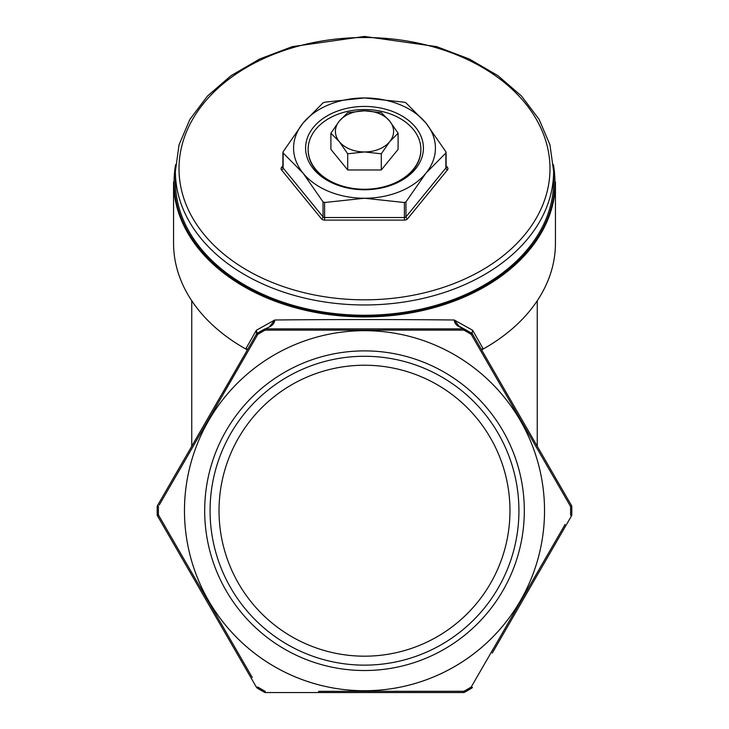 <?xml version="1.0" encoding="UTF-8"?>
<svg xmlns="http://www.w3.org/2000/svg" width="729" height="729" viewBox="0 0 729 729"><rect width="100%" height="100%" fill="white"/><g stroke="black" fill="none" stroke-linecap="round" stroke-linejoin="round"><path stroke-width="1.09" d="M219.028 510.701A145.472 145.472 0 0 1 364.5 365.229A145.472 145.472 0 0 1 509.972 510.701A145.472 145.472 0 0 1 364.5 656.182A145.472 145.472 0 0 1 219.028 510.701M495.164 373.321L515.203 408.03M213.797 408.03L233.836 373.321M266.03 328.861L463.571 328.861A1.823 1.823 0 0 1 464.446 329.089A207.3 207.3 0 0 1 471.818 333.344L459.534 326.464L464.446 329.089L463.872 330.137L265.128 330.137A206.107 206.107 0 0 0 257.802 334.365L159.259 505.042M223.603 393.46L246.767 353.419M318.527 691.338L463.872 691.274A206.107 206.107 0 0 0 471.198 687.046L565.057 524.497M257.802 687.046A206.107 206.107 0 0 0 265.128 691.274L264.554 692.322A207.3 207.3 0 0 1 257.182 688.067L257.802 687.046L256.553 687.42L157.482 515.831A1.823 1.823 0 0 1 157.236 514.956A207.3 207.3 0 0 1 157.236 506.445A1.823 1.823 0 0 1 157.482 505.58L158.439 506.473A206.107 206.107 0 0 0 158.439 514.938L252.28 677.496M398.098 133.216L389.696 121.096L381.294 112.649L364.5 110.808L347.706 112.649L339.304 121.096L330.902 133.216L330.902 149.381L347.706 169.957L381.294 169.957L398.098 149.381L398.098 133.216L389.696 141.672A29.096 20.576 180 0 1 364.5 151.951L381.294 153.792L381.294 169.957M330.902 133.216L339.304 141.672L347.706 153.792L347.706 169.957M347.706 153.792L364.5 151.951A29.096 20.576 180 0 1 339.304 141.672A29.096 20.576 180 0 1 339.304 121.096A29.096 20.576 180 0 1 364.5 110.808A29.096 20.576 180 0 1 389.696 121.096A29.096 20.576 180 0 1 389.696 141.672L381.294 153.792M364.5 198.242L404.395 202.516L405.971 201.869L425.918 173.174L445.866 153.008L445.866 151.723L425.918 123.028L405.971 102.862L404.395 102.215L364.5 97.95L324.605 102.215L323.029 102.862L303.082 123.028L283.134 151.723L283.134 153.008L303.082 173.174L323.029 201.869L324.605 202.516L364.5 198.242A70.923 50.146 0 0 0 425.918 173.174A70.923 50.146 0 0 0 425.918 123.028A70.923 50.146 180 0 0 364.5 97.95A70.923 50.146 0 0 0 303.082 123.028A70.923 50.146 0 0 0 303.082 173.174A70.923 50.146 0 0 0 364.5 198.242M175.607 164.681A190.397 134.628 0 0 0 364.5 316.158A190.397 134.628 0 0 0 553.393 164.681M364.5 315.256A189.121 133.726 0 0 0 553.621 181.53L553.621 171.242A189.121 133.726 180 0 1 364.5 304.968A189.121 133.726 180 0 1 175.379 171.242L175.379 181.53A189.121 133.726 0 0 0 364.5 315.256M463.571 328.861A1.823 1.823 0 0 1 464.446 329.089A207.3 207.3 0 0 1 471.818 333.344L472.656 330.264L472.082 333.344L571.518 505.58L570.561 506.473L471.198 334.365A206.107 206.107 0 0 0 463.872 330.137L463.571 328.861L459.58 326.911C456.254 325.334 454.477 323.029 454.249 320.004L472.656 330.264L482.835 348.207L482.097 349.619A190.934 135.011 0 0 0 555.434 243.249L555.434 181.913A190.934 135.011 180 0 1 364.5 316.933A190.934 135.011 180 0 1 246.165 287.873A190.934 135.011 180 0 1 173.566 181.913L173.566 243.249A190.934 135.011 0 0 0 246.165 349.209A190.934 135.011 0 0 0 246.912 349.619L246.165 348.207L256.344 330.264L274.751 320.004C327.275 319.402 401.725 319.402 454.249 320.004L459.58 326.911M257.137 333.126A1.823 1.039 30 0 0 256.918 333.344L256.553 333.982L256.344 330.264L257.182 333.344A207.3 207.3 0 0 1 264.554 329.089L257.182 333.344A207.3 207.3 0 0 1 264.554 329.089A1.823 1.823 0 0 1 265.429 328.861L265.128 330.137L264.554 329.089A1.823 1.823 0 0 1 265.429 328.861L269.42 326.911C272.746 325.334 274.523 323.029 274.751 320.004L269.42 326.911M157.236 514.956L158.439 514.938L157.482 515.831A1.823 1.823 0 0 1 157.236 514.956A207.3 207.3 0 0 1 157.236 506.445A1.823 1.823 0 0 1 157.482 505.58L256.553 333.982A1.823 1.823 0 0 1 257.182 333.344L262.349 330.319M571.764 514.956L570.561 514.938A206.107 206.107 0 0 0 570.561 506.473A206.107 206.107 0 0 1 570.561 514.938L571.518 515.831A1.823 1.823 0 0 0 571.764 514.956A207.3 207.3 0 0 0 571.764 506.445A1.823 1.823 0 0 0 571.518 505.58A1.823 1.823 0 0 1 571.764 506.445A207.3 207.3 0 0 1 571.764 514.956A1.823 1.823 0 0 1 571.518 515.831L492.266 653.102M324.496 686.226A180.027 180.027 0 0 1 191.745 460.045M537.255 460.045A180.027 180.027 0 0 1 404.504 686.226M265.128 691.274L265.429 692.55L463.571 692.55L265.429 692.55A1.823 1.823 0 0 1 264.554 692.322A207.3 207.3 0 0 1 257.182 688.067A1.823 1.823 0 0 1 256.553 687.42A1.823 1.823 0 0 0 257.182 688.067M544.527 510.701A180.027 180.027 0 0 1 274.487 666.616A180.027 180.027 0 0 1 274.487 354.795A180.027 180.027 0 0 1 544.527 510.701M524.315 510.701A159.815 159.815 0 0 1 284.592 649.111A159.815 159.815 0 0 1 284.592 372.3A159.815 159.815 0 0 1 524.315 510.701M283.134 151.723L283.134 168.025L323.029 216.887L323.029 201.869M405.971 201.869L405.971 216.887L445.866 168.025L445.866 151.723M364.5 189.248A56.37 39.858 0 0 0 420.87 149.381A56.37 39.858 0 0 0 364.5 109.523A56.37 39.858 0 0 0 308.13 149.381A56.37 39.858 0 0 0 364.5 189.248M308.13 149.636A56.37 39.858 0 0 0 308.13 149.901A56.37 39.858 0 0 0 364.5 189.759A56.37 39.858 0 0 0 420.87 149.901A56.37 39.858 0 0 0 420.87 149.636M364.5 189.759A58.921 41.662 180 0 1 313.479 127.265A58.921 41.662 180 0 1 415.521 127.265A58.921 41.662 180 0 1 364.5 189.759M210.07 510.701A154.43 154.43 0 0 0 364.5 665.14A154.43 154.43 0 0 0 518.93 510.701A154.43 154.43 0 0 0 364.5 356.271A154.43 154.43 0 0 0 210.07 510.701M482.835 348.207L481.568 349.783L482.835 348.207M247.432 349.555L246.165 348.207L247.432 349.555M257.802 334.365L257.182 333.344A1.823 1.823 0 0 0 256.553 333.982L257.802 334.365M466.651 330.319L471.818 333.344L471.198 334.365L472.447 333.982A1.823 1.823 0 0 0 471.818 333.344A1.823 1.823 0 0 1 472.447 333.982M472.447 687.42A1.823 1.823 0 0 1 471.818 688.067A1.823 1.823 0 0 0 472.447 687.42L471.198 687.046L471.818 688.067A207.3 207.3 0 0 1 464.446 692.322L463.872 691.274L463.571 692.55A1.823 1.823 0 0 0 464.446 692.322A1.823 1.823 0 0 1 463.571 692.55M324.605 202.516L324.605 217.534L404.395 217.534L404.395 202.516M446.112 165.756L447.442 167.388A3.636 2.57 0 0 1 447.442 169.957L407.547 218.818A3.636 2.57 0 0 1 404.395 220.103L324.605 220.103A3.636 2.57 0 0 1 321.453 218.818L281.558 169.957A1.823 1.112 140.8 0 0 283.134 168.025A1.823 1.285 180 0 1 282.888 167.388A1.823 1.285 180 0 1 283.134 166.741M282.888 165.756L281.558 167.388A3.636 2.57 0 0 0 281.558 169.957M364.5 299.829A185.485 131.156 0 0 0 525.135 103.09A185.485 131.156 0 0 0 203.865 103.09A185.485 131.156 0 0 0 364.5 299.829M471.818 688.067A207.3 207.3 0 0 1 464.446 692.322M570.561 514.938A206.107 206.107 0 0 0 570.561 506.473L571.764 506.445M324.605 220.103L324.605 217.534A1.823 1.285 180 0 1 323.029 216.887A1.823 1.112 -39.2 0 1 321.453 218.818M281.558 167.388A1.823 1.112 -140.8 0 0 282.888 167.333M407.547 218.818A1.823 1.112 -140.8 0 1 405.971 216.887A1.823 1.285 180 0 1 404.395 217.534L404.395 220.103M445.866 166.741A1.823 1.285 180 0 1 446.112 167.388A1.823 1.285 180 0 1 445.866 168.025A1.823 1.112 -140.8 0 0 447.442 169.957M446.112 167.333A1.823 1.112 140.8 0 0 447.442 167.388M265.429 692.55A1.823 1.823 0 0 1 264.554 692.322M158.439 506.473L157.236 506.445M537.255 446.23L537.255 300.758M191.745 446.23L191.745 300.758M175.379 171.242L179.061 144.761L189.914 119.356L207.483 96.046L231.038 75.679L259.688 59.003L292.32 46.629L364.5 36.45L436.671 46.629L469.312 59.003L497.953 75.67L521.517 96.046L539.086 119.356L549.939 144.761L553.621 171.242M308.13 149.381L308.13 149.901M420.87 149.381L420.87 149.901M282.888 152.461L282.888 167.388M446.112 152.461L446.112 167.388"/></g></svg>
